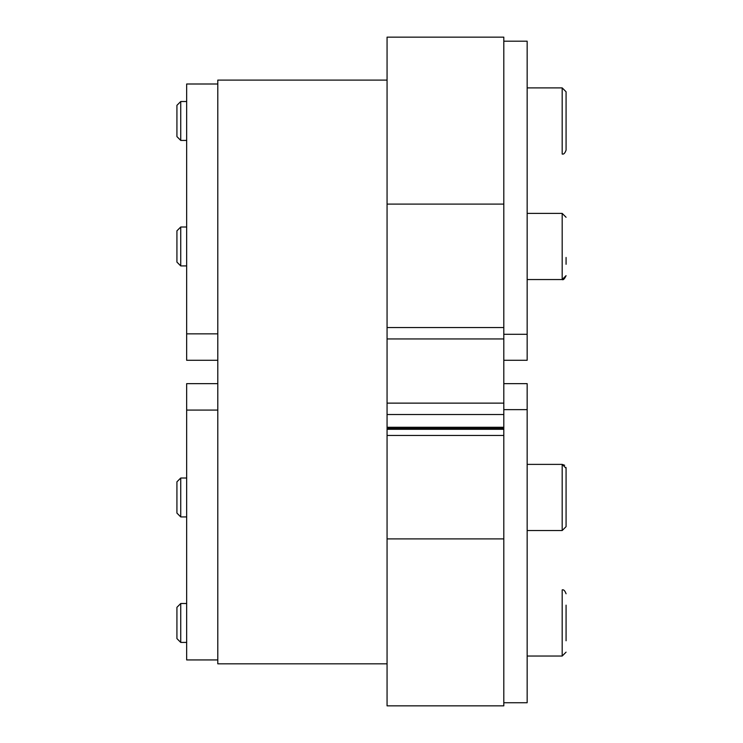 <?xml version="1.0" encoding="UTF-8"?>
<svg xmlns="http://www.w3.org/2000/svg" width="743" height="743" viewBox="0 0 743 743"><rect width="100%" height="100%" fill="white"/><g stroke="black" fill="none" stroke-linecap="round" stroke-linejoin="round"><path stroke-width="1.11" d="M186.66 516.924L180.744 516.924L180.744 478.009L186.66 478.009M180.744 478.009L176.927 481.826L176.927 513.097L180.744 516.924M566.073 479.597L566.073 468.276L566.073 479.653L566.073 468.276L562.182 464.384L562.182 530.539L566.073 526.648L566.073 479.597M566.073 515.27L566.073 490.659M503.81 409.644L527.159 409.644L527.159 383.639L503.81 383.639M527.159 409.644L527.159 702.739L503.81 702.739M186.66 642.416L180.744 642.416L180.744 603.502L186.66 603.502M180.744 603.502L176.927 607.328L176.927 638.599L180.744 642.416M566.073 640.772L566.073 605.155M566.073 616.151L566.073 633.965M503.81 428.349L503.81 429.296L387.066 429.296L387.066 705.85L503.81 705.85L503.81 429.296M387.066 663.824L217.792 663.824L217.792 80.105L387.066 80.105M217.792 383.639L186.66 383.639L186.66 410.08L217.792 410.08M217.792 659.933L186.66 659.933L186.66 410.08M503.81 41.19L527.159 41.19L527.159 334.285L503.81 334.285M503.81 360.29L527.159 360.29L527.159 334.285M186.66 140.427L180.744 140.427L180.744 101.512L186.66 101.512M180.744 101.512L176.927 105.33L176.927 136.601L180.744 140.427M566.073 150.151L566.073 91.779L562.182 87.888L562.182 154.042C563.64 154.544 564.94 153.244 566.073 150.151M566.073 103.156L566.073 138.774M387.066 427.281L387.066 37.15L503.81 37.15L503.81 427.281L387.066 427.281L387.066 428.423L503.81 428.423L503.81 427.281M387.066 429.296L387.066 428.423M180.744 227.005L176.927 230.822L176.927 262.103L180.744 265.92L180.744 227.005L186.66 227.005M566.073 264.276L566.073 257.468M217.792 333.848L186.66 333.848L186.66 360.29L217.792 360.29M186.66 333.848L186.66 83.996L217.792 83.996M566.073 593.778C564.94 590.685 563.64 589.385 562.182 589.886L562.182 656.041L566.073 652.15M387.066 204.093L503.81 204.093M387.066 327.561L503.81 327.561M387.066 338.947L503.81 338.947M387.066 403.133L503.81 403.133M387.066 414.51L503.81 414.51M387.066 435.454L503.81 435.454M387.066 538.907L503.81 538.907M527.159 213.39L562.182 213.39L566.073 217.281L562.182 213.39L562.182 279.544L566.073 275.653C564.513 278.987 563.213 280.278 562.182 279.544L527.159 279.544L562.182 279.544M564.652 465.276L562.182 464.384L527.159 464.384M566.073 526.648L562.182 530.539L527.159 530.539M562.182 656.041L527.159 656.041M565.971 467.384L566.073 468.276M562.182 87.888L527.159 87.888M186.66 265.92L180.744 265.92L176.927 262.103"/></g></svg>
